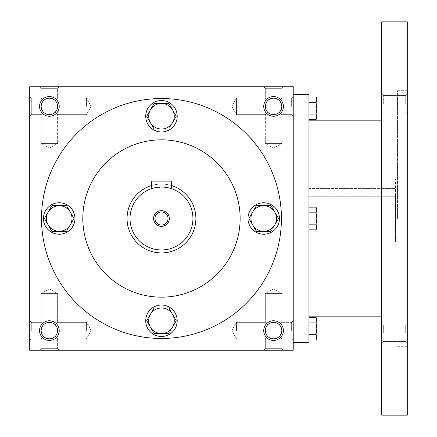 <?xml version="1.0" encoding="UTF-8"?>
<svg xmlns="http://www.w3.org/2000/svg" width="437" height="437" viewBox="0 0 437 437"><rect width="100%" height="100%" fill="white"/><g stroke="black" fill="none" stroke-linecap="round" stroke-linejoin="round"><path stroke-width="0.33" stroke-dasharray="2.19 1.64" d="M281.799 330.591A8.237 8.237 0 0 0 269.443 323.456A8.237 8.237 0 0 0 269.443 337.725A8.237 8.237 0 0 0 281.799 330.591L281.171 333.742L279.385 336.414C275.501 339.593 271.623 339.593 267.739 336.414L265.325 338.828L267.739 336.414L265.953 333.742L265.325 330.591L265.953 327.439L267.739 324.767C264.56 328.651 264.56 332.53 267.739 336.414C271.623 339.593 275.501 339.593 279.385 336.414L281.799 338.828L279.385 336.414L281.171 333.742L281.799 330.591L281.171 327.439L279.385 324.767C275.501 321.588 271.623 321.588 267.739 324.767L265.325 322.353L267.739 324.767C271.623 321.588 275.501 321.588 279.385 324.767L281.171 327.439L281.799 330.591A8.237 8.237 0 0 0 273.562 322.353A8.237 8.237 0 0 0 265.325 330.591A8.237 8.237 0 0 0 273.562 338.828A8.237 8.237 0 0 0 281.799 330.591L281.171 333.742L279.385 336.414C275.501 339.593 271.623 339.593 267.739 336.414L265.953 333.742L265.325 330.591L265.953 327.439L267.739 324.767C264.56 328.651 264.56 332.53 267.739 336.414C271.623 339.593 275.501 339.593 279.385 336.414L281.171 333.742L281.799 330.591L281.171 327.439L279.385 324.767L281.799 322.353L279.385 324.767L281.171 327.439L281.799 330.591A8.237 8.237 0 0 0 269.443 323.456A8.237 8.237 0 0 0 269.443 337.725A8.237 8.237 0 0 0 281.799 330.591M291.632 330.591L291.632 322.353L291.632 330.591M281.799 293.555L265.325 293.555L281.799 293.555L281.799 322.353L279.385 324.767C275.501 321.588 271.623 321.588 267.739 324.767C271.623 321.588 275.501 321.588 279.385 324.767L281.799 322.353L291.632 322.353L281.799 322.353L281.799 293.555L265.325 293.555L281.799 293.555L273.562 288.802L265.325 293.555L265.325 322.353L265.325 293.555L273.562 288.802L281.799 293.555M236.526 330.591L236.526 322.353L236.526 330.591M31.311 330.591L31.311 322.353L31.311 330.591M41.144 330.591L41.772 327.439L43.558 324.767L41.144 322.353L43.558 324.767C40.379 328.651 40.379 332.53 43.558 336.414L41.144 338.828L43.558 336.414L41.772 333.742L41.144 330.591A8.237 8.237 0 0 0 49.381 338.828A8.237 8.237 0 0 0 57.618 330.591L56.99 327.439L55.204 324.767C51.32 321.588 47.442 321.588 43.558 324.767C47.442 321.588 51.32 321.588 55.204 324.767L56.99 327.439L57.618 330.591A8.237 8.237 0 0 0 45.262 323.456A8.237 8.237 0 0 0 45.262 337.725A8.237 8.237 0 0 0 57.618 330.591L56.99 333.742L55.204 336.414L56.99 333.742L57.618 330.591A8.237 8.237 0 0 0 49.381 322.353A8.237 8.237 0 0 0 41.144 330.591L41.772 327.439L43.558 324.767C40.379 328.651 40.379 332.53 43.558 336.414C47.442 339.593 51.32 339.593 55.204 336.414C51.32 339.593 47.442 339.593 43.558 336.414C47.442 339.593 51.32 339.593 55.204 336.414C51.32 339.593 47.442 339.593 43.558 336.414L41.144 338.828L43.558 336.414L41.772 333.742L41.144 330.591M281.799 338.828L281.799 348.66L265.325 348.66L281.799 348.66L283.394 350.256L263.73 350.256L283.394 350.256L263.73 350.256L283.394 350.256L281.799 348.66L265.325 348.66L263.73 350.256L265.325 348.66L281.799 348.66L281.799 338.828L279.385 336.414L281.799 338.828L291.632 338.828L281.799 338.828M283.394 330.591A9.832 9.832 0 0 0 268.646 322.074A9.832 9.832 0 0 0 268.646 339.107A9.832 9.832 0 0 0 283.394 330.591M55.204 324.767L56.99 327.439L57.618 330.591L56.99 333.742L55.204 336.414L57.618 338.828L55.204 336.414L56.99 333.742L57.618 330.591A8.237 8.237 0 0 0 45.262 323.456A8.237 8.237 0 0 0 45.262 337.725A8.237 8.237 0 0 0 57.618 330.591L56.99 327.439L55.204 324.767C51.32 321.588 47.442 321.588 43.558 324.767C47.442 321.588 51.32 321.588 55.204 324.767L57.618 322.353L55.204 324.767M59.214 330.591A9.832 9.832 0 0 0 44.465 322.074A9.832 9.832 0 0 0 44.465 339.107A9.832 9.832 0 0 0 59.214 330.591M279.385 112.233C275.501 115.412 271.623 115.412 267.739 112.233L265.953 109.561L265.325 106.41A8.237 8.237 0 0 0 273.562 114.647A8.237 8.237 0 0 0 281.799 106.41A8.237 8.237 0 0 0 269.443 99.275A8.237 8.237 0 0 0 269.443 113.544A8.237 8.237 0 0 0 281.799 106.41L281.171 109.561L279.385 112.233C275.501 115.412 271.623 115.412 267.739 112.233C271.623 115.412 275.501 115.412 279.385 112.233L281.171 109.561L281.799 106.41A8.237 8.237 0 0 0 273.562 98.172A8.237 8.237 0 0 0 265.325 106.41L265.953 103.258L267.739 100.586C264.56 104.47 264.56 108.349 267.739 112.233L265.953 109.561L265.325 106.41L265.953 103.258L267.739 100.586C264.56 104.47 264.56 108.349 267.739 112.233C271.623 115.412 275.501 115.412 279.385 112.233L281.171 109.561L281.799 106.41L281.171 109.561L279.385 112.233L281.799 114.647L279.385 112.233M279.385 100.586C275.501 97.407 271.623 97.407 267.739 100.586C271.623 97.407 275.501 97.407 279.385 100.586L281.171 103.258L281.799 106.41A8.237 8.237 0 0 0 269.443 99.275A8.237 8.237 0 0 0 269.443 113.544A8.237 8.237 0 0 0 281.799 106.41L281.171 103.258L279.385 100.586L281.171 103.258L281.799 106.41L281.171 103.258L279.385 100.586C275.501 97.407 271.623 97.407 267.739 100.586C271.623 97.407 275.501 97.407 279.385 100.586L281.799 98.172L279.385 100.586M55.204 112.233C51.32 115.412 47.442 115.412 43.558 112.233L41.772 109.561L41.144 106.41A8.237 8.237 0 0 0 49.381 114.647A8.237 8.237 0 0 0 57.618 106.41A8.237 8.237 0 0 0 45.262 99.275A8.237 8.237 0 0 0 45.262 113.544A8.237 8.237 0 0 0 57.618 106.41L56.99 109.561L55.204 112.233C51.32 115.412 47.442 115.412 43.558 112.233C47.442 115.412 51.32 115.412 55.204 112.233L56.99 109.561L57.618 106.41A8.237 8.237 0 0 0 49.381 98.172A8.237 8.237 0 0 0 41.144 106.41L41.772 103.258L43.558 100.586C40.379 104.47 40.379 108.349 43.558 112.233L41.772 109.561L41.144 106.41L41.772 103.258L43.558 100.586C40.379 104.47 40.379 108.349 43.558 112.233C47.442 115.412 51.32 115.412 55.204 112.233L56.99 109.561L57.618 106.41L56.99 109.561L55.204 112.233L57.618 114.647L55.204 112.233M55.204 100.586C51.32 97.407 47.442 97.407 43.558 100.586C47.442 97.407 51.32 97.407 55.204 100.586L56.99 103.258L57.618 106.41A8.237 8.237 0 0 0 45.262 99.275A8.237 8.237 0 0 0 45.262 113.544A8.237 8.237 0 0 0 57.618 106.41L56.99 103.258L55.204 100.586L56.99 103.258L57.618 106.41L56.99 103.258L55.204 100.586C51.32 97.407 47.442 97.407 43.558 100.586C47.442 97.407 51.32 97.407 55.204 100.586L57.618 98.172L55.204 100.586M283.394 106.41A9.832 9.832 0 0 0 268.646 97.893A9.832 9.832 0 0 0 268.646 114.926A9.832 9.832 0 0 0 283.394 106.41M59.214 106.41A9.832 9.832 0 0 0 44.465 97.893A9.832 9.832 0 0 0 44.465 114.926A9.832 9.832 0 0 0 59.214 106.41M49.381 288.802L41.144 293.555L57.618 293.555L41.144 293.555L57.618 293.555L57.618 322.353L57.618 293.555L41.144 293.555L41.144 322.353L43.558 324.767L41.144 322.353L41.144 293.555L49.381 288.802L57.618 293.555L49.381 288.802M57.618 348.66L41.144 348.66L57.618 348.66L59.214 350.256L39.549 350.256L59.214 350.256L39.549 350.256L59.214 350.256L57.618 348.66L41.144 348.66L39.549 350.256L41.144 348.66L57.618 348.66L57.618 338.828L57.618 348.66M41.144 348.66L41.144 338.828L31.311 338.828L41.144 338.828L41.144 348.66M265.325 348.66L265.325 338.828L267.739 336.414L265.325 338.828L265.325 348.66M86.417 330.591L86.417 322.353L86.417 330.591M281.428 218.5A119.957 119.957 0 0 0 161.472 98.544A119.957 119.957 0 0 0 41.515 218.5A119.957 119.957 0 0 0 161.472 338.457A119.957 119.957 0 0 0 281.428 218.5M29.716 350.256L29.716 86.745L293.227 86.745L293.227 350.256L29.716 350.256M41.515 218.5A119.957 119.957 0 0 1 221.45 114.614A119.957 119.957 0 0 1 221.45 322.386A119.957 119.957 0 0 1 41.515 218.5A119.957 119.957 0 0 1 221.45 114.614A119.957 119.957 0 0 1 221.45 322.386A119.957 119.957 0 0 1 41.515 218.5M59.214 86.745L39.549 86.745L59.214 86.745L39.549 86.745L59.214 86.745L57.618 88.34L41.144 88.34L57.618 88.34L41.144 88.34L39.549 86.745L41.144 88.34L57.618 88.34L57.618 98.172L57.618 88.34L59.214 86.745M283.394 86.745L263.73 86.745L283.394 86.745L263.73 86.745L283.394 86.745L281.799 88.34L265.325 88.34L281.799 88.34L265.325 88.34L263.73 86.745L265.325 88.34L281.799 88.34L281.799 98.172L281.799 88.34L283.394 86.745M29.716 106.41L29.716 96.577L29.716 106.41M29.716 330.591L29.716 320.758L29.716 330.591M293.227 330.591L293.227 320.758L293.227 330.591M293.227 106.41L293.227 96.577L293.227 106.41M82.811 218.5A78.66 78.66 0 0 1 200.802 150.377A78.66 78.66 0 0 1 200.802 286.623A78.66 78.66 0 0 1 82.811 218.5A78.66 78.66 0 0 1 200.802 150.377A78.66 78.66 0 0 1 200.802 286.623A78.66 78.66 0 0 1 82.811 218.5A78.66 78.66 0 0 1 200.802 150.377A78.66 78.66 0 0 1 200.802 286.623A78.66 78.66 0 0 1 82.811 218.5M127.058 218.5A34.414 34.414 0 0 1 178.678 188.697A34.414 34.414 0 0 1 178.678 248.303A34.414 34.414 0 0 1 127.058 218.5A34.414 34.414 0 0 1 178.678 188.697A34.414 34.414 0 0 1 178.678 248.303A34.414 34.414 0 0 1 127.058 218.5M265.325 98.172L267.739 100.586L265.325 98.172L265.325 88.34L265.325 98.172L267.739 100.586L265.325 98.172L236.526 98.172L236.526 114.647L236.526 98.172L236.526 106.41L236.526 98.172L265.325 98.172M273.562 148.198L281.799 143.445L265.325 143.445L281.799 143.445L265.325 143.445L281.799 143.445L281.799 114.647L281.799 143.445L273.562 148.198L265.325 143.445L265.325 114.647L267.739 112.233L265.325 114.647L267.739 112.233L265.325 114.647L236.526 114.647L236.526 106.41L236.526 114.647L265.325 114.647L265.325 143.445L273.562 148.198M41.144 98.172L43.558 100.586L41.144 98.172L41.144 88.34L41.144 98.172L43.558 100.586L41.144 98.172L31.311 98.172L31.311 114.647L31.311 98.172L31.311 114.647L31.311 98.172L29.716 96.577L31.311 98.172L41.144 98.172M49.381 148.198L57.618 143.445L41.144 143.445L57.618 143.445L41.144 143.445L57.618 143.445L57.618 114.647L57.618 143.445L49.381 148.198L41.144 143.445L41.144 114.647L43.558 112.233L41.144 114.647L43.558 112.233L41.144 114.647L31.311 114.647L29.716 116.242L31.311 114.647L41.144 114.647L41.144 143.445L49.381 148.198M86.417 106.41L86.417 98.172L86.417 106.41M291.632 106.41L291.632 98.172L291.632 106.41M267.739 324.767L265.325 322.353L267.739 324.767M55.204 336.414L57.618 338.828L55.204 336.414M308.959 188.413L395.485 188.413L395.485 196.251L395.485 188.413L308.959 188.413L308.959 242.098L308.959 188.413M308.959 196.251L395.485 196.251L395.485 242.098L395.485 196.251L308.959 196.251M293.227 218.5L293.227 94.611L293.227 218.5M308.959 342.389L308.959 94.611M308.959 218.5L308.959 120.175L308.959 218.5M381.719 415.15L381.719 21.85M381.719 333.218L381.719 323.385L381.719 333.218M381.719 103.782L381.719 93.95L381.719 103.782M407.284 415.15L407.284 21.85M407.284 218.5L407.284 90.678L407.284 218.5M407.284 333.218L407.284 323.385L407.284 333.218M407.284 103.782L407.284 93.95L407.284 103.782M397.452 218.5L397.452 90.678L397.452 218.5M395.485 218.5L395.485 179.17L395.485 218.5M383.315 103.782L383.315 95.545L383.315 103.782M405.689 103.782L405.689 95.545L405.689 103.782M383.315 333.218L383.315 324.981L383.315 333.218M405.689 333.218L405.689 324.981L405.689 333.218M308.959 114.052L308.959 97.025L308.959 114.052L315.946 114.052L316.825 108.376L316.825 98.544M316.825 118.209L316.825 108.376L315.946 102.7L316.825 99.86M315.946 119.727L316.825 116.892L315.946 114.052M315.946 102.7L308.959 102.7M308.959 229.851L315.946 229.851L316.825 228.333L316.825 218.5L316.825 227.016L315.946 224.176L316.825 227.016L315.946 229.851L316.825 227.016L316.825 228.333L315.946 224.176L308.959 224.176L308.959 229.851L308.959 207.149L308.959 229.851L308.959 207.149L308.959 224.176L315.946 224.176L316.825 218.5L316.825 208.668L316.825 209.984L316.825 208.668L315.946 207.149L316.825 209.984L316.825 218.5L315.946 212.824L316.825 209.984L315.946 207.149L308.959 207.149M315.946 229.851L316.825 227.016L316.825 218.5L315.946 212.824L308.959 212.824L315.946 212.824L316.825 209.984L315.946 212.824L308.959 212.824M308.959 334.3L308.959 317.273L308.959 334.3L315.946 334.3L316.825 328.624L316.825 318.792M316.825 338.457L316.825 328.624L315.946 322.948L316.825 320.108M315.946 339.975L316.825 337.14L315.946 334.3M315.946 322.948L308.959 322.948M308.959 224.176L315.946 224.176L316.825 218.5L316.825 209.984M315.946 224.176L316.825 218.5L315.946 212.824M154.092 103.46L146.712 116.242L154.092 129.024L168.851 129.024L176.231 116.242L168.851 129.024L154.092 129.024L146.712 116.242L154.092 103.46L168.851 103.46L172.539 109.851A12.782 12.782 0 0 1 161.472 129.024A12.782 12.782 0 0 1 150.404 109.851A12.782 12.782 0 0 1 172.539 109.851L168.851 103.46L154.092 103.46L168.851 103.46L176.231 116.242M145.74 116.242A15.732 15.732 0 0 1 169.338 102.619A15.732 15.732 0 0 1 169.338 129.865A15.732 15.732 0 0 1 145.74 116.242A15.732 15.732 0 0 1 169.338 102.619A15.732 15.732 0 0 1 169.338 129.865A15.732 15.732 0 0 1 145.74 116.242A15.732 15.732 0 0 0 169.338 129.865A15.732 15.732 0 0 0 169.338 102.619A15.732 15.732 0 0 0 145.74 116.242M256.35 205.718L248.97 218.5L256.35 231.282L271.109 231.282L278.489 218.5L271.109 231.282L256.35 231.282L248.97 218.5L256.35 205.718L271.109 205.718L274.797 212.109A12.782 12.782 0 0 1 263.73 231.282A12.782 12.782 0 0 1 252.662 212.109A12.782 12.782 0 0 1 274.797 212.109L271.109 205.718L256.35 205.718L271.109 205.718L278.489 218.5M247.998 218.5A15.732 15.732 0 0 1 271.596 204.877A15.732 15.732 0 0 1 271.596 232.123A15.732 15.732 0 0 1 247.998 218.5A15.732 15.732 0 0 1 271.596 204.877A15.732 15.732 0 0 1 271.596 232.123A15.732 15.732 0 0 1 247.998 218.5A15.732 15.732 0 0 0 271.596 232.123A15.732 15.732 0 0 0 271.596 204.877A15.732 15.732 0 0 0 247.998 218.5M154.092 307.976L146.712 320.758L154.092 333.54L168.851 333.54L176.231 320.758L168.851 333.54L154.092 333.54L146.712 320.758L154.092 307.976L168.851 307.976L172.539 314.367A12.782 12.782 0 0 1 161.472 333.54A12.782 12.782 0 0 1 150.404 314.367A12.782 12.782 0 0 1 172.539 314.367L168.851 307.976L154.092 307.976L168.851 307.976L176.231 320.758M145.74 320.758A15.732 15.732 0 0 1 169.338 307.135A15.732 15.732 0 0 1 169.338 334.381A15.732 15.732 0 0 1 145.74 320.758A15.732 15.732 0 0 1 169.338 307.135A15.732 15.732 0 0 1 169.338 334.381A15.732 15.732 0 0 1 145.74 320.758A15.732 15.732 0 0 0 169.338 334.381A15.732 15.732 0 0 0 169.338 307.135A15.732 15.732 0 0 0 145.74 320.758M51.834 205.718L44.454 218.5L51.834 231.282L66.593 231.282L73.973 218.5L66.593 231.282L51.834 231.282L44.454 218.5L51.834 205.718L66.593 205.718L70.281 212.109A12.782 12.782 0 0 1 59.214 231.282A12.782 12.782 0 0 1 48.146 212.109A12.782 12.782 0 0 1 70.281 212.109L66.593 205.718L51.834 205.718L66.593 205.718L73.973 218.5M43.481 218.5A15.732 15.732 0 0 1 67.079 204.877A15.732 15.732 0 0 1 67.079 232.123A15.732 15.732 0 0 1 43.481 218.5A15.732 15.732 0 0 1 67.079 204.877A15.732 15.732 0 0 1 67.079 232.123A15.732 15.732 0 0 1 43.481 218.5A15.732 15.732 0 0 0 67.079 232.123A15.732 15.732 0 0 0 67.079 204.877A15.732 15.732 0 0 0 43.481 218.5M146.712 116.242L154.092 129.024L168.851 129.024M150.404 109.851L146.876 115.963M248.97 218.5L256.35 231.282L271.109 231.282M252.662 212.109L249.134 218.221M146.712 320.758L154.092 333.54L168.851 333.54M150.404 314.367L146.876 320.479M44.454 218.5L51.834 231.282L66.593 231.282M48.146 212.109L44.618 218.221M168.005 218.5A6.533 6.533 0 0 0 158.205 212.841A6.533 6.533 0 0 0 158.205 224.159A6.533 6.533 0 0 0 168.005 218.5M168.414 187.812L171.304 188.609L171.304 181.137L151.639 181.137L151.639 188.609M195.885 218.5A34.414 34.414 0 0 0 144.265 188.697A34.414 34.414 0 0 0 144.265 248.303A34.414 34.414 0 0 0 195.885 218.5M171.304 185.523A34.414 34.414 0 0 0 151.639 185.523M171.304 188.609L163.405 187.096L152.393 188.374M154.518 187.812L157.697 187.265M159.543 187.096L161.472 187.036M163.394 187.096L165.202 187.26M192.935 218.5A31.464 31.464 0 0 0 145.74 191.253A31.464 31.464 0 0 0 145.74 245.747A31.464 31.464 0 0 0 192.935 218.5M236.526 338.828L265.325 338.828L236.526 338.828L231.774 330.591L236.526 322.353L265.325 322.353L236.526 322.353L231.774 330.591L236.526 338.828M31.311 322.353L41.144 322.353L31.311 322.353L29.716 320.758L31.311 322.353M91.169 330.591L86.417 322.353L57.618 322.353L86.417 322.353L91.169 330.591L86.417 338.828L57.618 338.828L86.417 338.828L91.169 330.591M31.311 338.828L29.716 340.423L31.311 338.828M86.417 98.172L57.618 98.172L86.417 98.172L91.169 106.41L86.417 114.647L57.618 114.647L86.417 114.647L91.169 106.41L86.417 98.172M231.774 106.41L236.526 114.647L231.774 106.41L236.526 98.172L231.774 106.41M291.632 98.172L281.799 98.172L291.632 98.172L293.227 96.577L291.632 98.172M291.632 114.647L281.799 114.647L291.632 114.647L293.227 116.242L291.632 114.647M291.632 338.828L293.227 340.423L291.632 338.828M291.632 322.353L293.227 320.758L291.632 322.353M407.284 90.678L397.452 90.678M407.284 346.322L397.452 346.322M397.452 179.17L395.485 179.17M397.452 257.83L395.485 257.83M383.315 95.545L381.719 93.95L383.315 95.545L405.689 95.545L407.284 93.95L405.689 95.545L383.315 95.545M383.315 112.019L381.719 113.615L383.315 112.019L405.689 112.019L407.284 113.615L405.689 112.019L383.315 112.019M383.315 324.981L381.719 323.385L383.315 324.981L405.689 324.981L407.284 323.385L405.689 324.981L383.315 324.981M383.315 341.455L381.719 343.05L383.315 341.455L405.689 341.455L407.284 343.05L405.689 341.455L383.315 341.455M395.485 242.098L308.959 242.098"/><path stroke-width="0.66" d="M57.618 330.591A8.237 8.237 0 0 0 45.262 323.456A8.237 8.237 0 0 0 45.262 337.725A8.237 8.237 0 0 0 57.618 330.591M59.214 330.591A9.832 9.832 0 0 0 44.465 322.074A9.832 9.832 0 0 0 44.465 339.107A9.832 9.832 0 0 0 59.214 330.591M283.394 106.41A9.832 9.832 0 0 0 268.646 97.893A9.832 9.832 0 0 0 268.646 114.926A9.832 9.832 0 0 0 283.394 106.41M281.799 106.41A8.237 8.237 0 0 0 269.443 99.275A8.237 8.237 0 0 0 269.443 113.544A8.237 8.237 0 0 0 281.799 106.41M59.214 106.41A9.832 9.832 0 0 0 44.465 97.893A9.832 9.832 0 0 0 44.465 114.926A9.832 9.832 0 0 0 59.214 106.41M57.618 106.41A8.237 8.237 0 0 0 45.262 99.275A8.237 8.237 0 0 0 45.262 113.544A8.237 8.237 0 0 0 57.618 106.41M293.227 350.256L29.716 350.256L29.716 86.745L293.227 86.745L293.227 350.256M283.394 330.591A9.832 9.832 0 0 0 268.646 322.074A9.832 9.832 0 0 0 268.646 339.107A9.832 9.832 0 0 0 283.394 330.591M82.811 218.5A78.66 78.66 0 0 1 200.802 150.377A78.66 78.66 0 0 1 200.802 286.623A78.66 78.66 0 0 1 82.811 218.5M41.515 218.5A119.957 119.957 0 0 1 221.45 114.614A119.957 119.957 0 0 1 221.45 322.386A119.957 119.957 0 0 1 41.515 218.5M281.799 330.591A8.237 8.237 0 0 0 269.443 323.456A8.237 8.237 0 0 0 269.443 337.725A8.237 8.237 0 0 0 281.799 330.591M293.227 94.611L308.959 94.611L308.959 342.389L293.227 342.389M381.719 21.85L381.719 415.15L407.284 415.15L407.284 21.85L381.719 21.85M308.959 97.025L315.946 97.025L316.825 99.86L315.946 97.025L316.825 98.544L316.825 116.892L315.946 114.052L308.959 114.052M315.946 119.727L316.825 118.209L316.825 116.892L315.946 119.727L308.959 119.727M316.825 99.86L315.946 102.7L308.959 102.7M315.946 114.052L316.825 108.376L315.946 102.7M308.959 207.149L315.946 207.149L316.825 209.984L315.946 207.149L316.825 208.668L316.825 227.016L315.946 224.176L308.959 224.176M315.946 229.851L316.825 228.333L316.825 227.016L315.946 229.851L308.959 229.851M316.825 209.984L315.946 212.824L308.959 212.824M315.946 224.176L316.825 218.5L315.946 212.824M308.959 317.273L315.946 317.273L316.825 320.108L315.946 317.273L316.825 318.792L316.825 337.14L315.946 334.3L308.959 334.3M315.946 339.975L316.825 338.457L316.825 337.14L315.946 339.975L308.959 339.975M316.825 320.108L315.946 322.948L308.959 322.948M315.946 334.3L316.825 328.624L315.946 322.948M154.092 103.46L150.404 109.851L154.092 103.46L168.851 103.46L176.231 116.242L172.539 122.633A12.782 12.782 0 0 0 161.472 103.46A12.782 12.782 0 0 0 150.404 122.633A12.782 12.782 0 0 0 172.539 122.633L176.231 116.242M146.876 115.963L146.712 116.242L154.092 129.024L168.851 129.024M145.74 116.242A15.732 15.732 0 0 0 169.338 129.865A15.732 15.732 0 0 0 169.338 102.619A15.732 15.732 0 0 0 145.74 116.242M146.712 116.242L150.404 109.851M256.35 205.718L252.662 212.109L256.35 205.718L271.109 205.718L278.489 218.5L274.797 224.891A12.782 12.782 0 0 0 263.73 205.718A12.782 12.782 0 0 0 252.662 224.891A12.782 12.782 0 0 0 274.797 224.891L278.489 218.5M249.134 218.221L248.97 218.5L256.35 231.282L271.109 231.282M247.998 218.5A15.732 15.732 0 0 0 271.596 232.123A15.732 15.732 0 0 0 271.596 204.877A15.732 15.732 0 0 0 247.998 218.5M248.97 218.5L252.662 212.109M154.092 307.976L150.404 314.367L154.092 307.976L168.851 307.976L176.231 320.758L172.539 327.149A12.782 12.782 0 0 0 161.472 307.976A12.782 12.782 0 0 0 150.404 327.149A12.782 12.782 0 0 0 172.539 327.149L176.231 320.758M146.876 320.479L146.712 320.758L154.092 333.54L168.851 333.54M145.74 320.758A15.732 15.732 0 0 0 169.338 334.381A15.732 15.732 0 0 0 169.338 307.135A15.732 15.732 0 0 0 145.74 320.758M146.712 320.758L150.404 314.367M51.834 205.718L48.146 212.109L51.834 205.718L66.593 205.718L73.973 218.5L70.281 224.891A12.782 12.782 0 0 0 59.214 205.718A12.782 12.782 0 0 0 48.146 224.891A12.782 12.782 0 0 0 70.281 224.891L73.973 218.5M44.618 218.221L44.454 218.5L51.834 231.282L66.593 231.282M43.481 218.5A15.732 15.732 0 0 0 67.079 232.123A15.732 15.732 0 0 0 67.079 204.877A15.732 15.732 0 0 0 43.481 218.5M44.454 218.5L48.146 212.109M168.005 218.5A6.533 6.533 0 0 0 158.205 212.841A6.533 6.533 0 0 0 158.205 224.159A6.533 6.533 0 0 0 168.005 218.5M152.393 188.374L151.639 188.609L151.639 181.137L171.304 181.137L171.304 188.609M151.639 185.523A34.414 34.414 0 0 0 164.793 252.755A34.414 34.414 0 0 0 171.304 185.523M151.639 188.609L154.518 187.812M157.697 187.265L159.543 187.096M161.472 187.036L163.394 187.096M165.202 187.26L166.907 187.511M166.95 187.517L168.414 187.812M192.935 218.5A31.464 31.464 0 0 0 145.74 191.253A31.464 31.464 0 0 0 145.74 245.747A31.464 31.464 0 0 0 192.935 218.5M169.338 218.5A7.866 7.866 0 0 0 157.538 211.688A7.866 7.866 0 0 0 157.538 225.312A7.866 7.866 0 0 0 169.338 218.5M381.719 120.175L308.959 120.175M381.719 316.825L308.959 316.825"/></g></svg>
